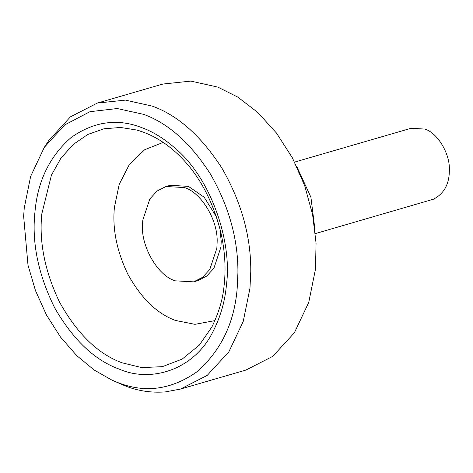<?xml version="1.0" encoding="UTF-8"?>
<svg xmlns="http://www.w3.org/2000/svg" width="473" height="473" viewBox="0 0 473 473"><rect width="100%" height="100%" fill="white"/><g stroke="black" fill="none" stroke-linecap="round" stroke-linejoin="round"><path stroke-width="0.71" d="M294.614 162.091L410.996 128.295L424.742 129.064C437.235 132.552 450.284 153.613 449.35 170.398C449.315 184.086 444.023 193.694 433.475 199.21L315.373 233.591M214.937 320.599L194.965 324.336L175.495 320.452C157.137 313.782 141.25 298.362 127.834 274.204C116.754 250.95 112.284 228.678 114.419 207.381L119.196 184.405L129.401 164.421L144.667 149.728L163.191 142.403M220.004 228.95L221.216 241.466L220.944 247.066L213.908 268.25L206.695 276.108L197.761 280.666L193.664 281.855L175.329 280.832C157.805 276.078 140.103 245.499 142.592 222.99L142.793 220.116L149.835 198.932L157.042 191.08L165.982 186.516L184.316 187.544C200.972 192.192 218.366 220.276 217.119 242.655L216.853 248.26L209.811 269.439L202.604 277.296L193.664 281.855M165.982 186.516L170.073 185.327L188.408 186.356L204.2 197.259L216.563 217.089M296.559 166.047L310.909 197.217L314.9 229.21M44.267 147.416L48.695 140.647L70.394 116.866L97.355 103.067L162.86 84.046L190.873 81.09L217.864 87.127L237.848 97.142L257.803 112.491L276.451 133.031L292.462 157.958L304.736 185.812L312.629 214.795L316.065 243.098L315.467 269.267L308.727 302.436L294.36 332.815L272.726 356.376L245.913 370.063L180.408 389.084L165.325 391.91C151.407 392.939 138.104 390.97 125.41 386.003L111.823 380.067L94.139 369.992L76.703 355.59L60.491 337.042L46.472 315.018L35.475 290.599L27.99 265.128L23.65 216.262L24.241 208.002L30.644 176.394L44.267 147.416L64.665 124.937L89.982 111.675L117.28 108.542L143.609 114.354C168.276 123.252 190.554 143.148 210.432 174.04C228.985 206.465 238.15 239.385 237.925 272.797L237.15 288.902C234.218 323.266 220.779 350.925 196.839 371.879C171.256 389.776 144.904 393.335 117.783 382.551L111.823 380.067M97.355 103.067L125.369 100.11L152.353 106.147C178.096 115.43 201.344 136.189 222.085 168.423C241.449 202.261 251.009 236.612 250.779 271.472L249.963 288.288L243.223 321.457L228.849 351.835L207.221 375.396L180.408 389.084M144.407 132.523L136.874 130.063L120.591 127.462L103.936 128.792L87.801 134.474L73.149 144.496L60.828 158.354L51.421 175.146L41.795 213.956C38.987 241.999 44.87 271.331 59.462 301.957C77.129 333.772 98.053 354.07 122.229 362.862L141.882 367.61L162.393 366.658L182.129 359.119L199.322 345.119L211.898 326.949C218.78 312.771 222.824 299.161 224.031 286.124C226.07 268.901 225.006 250.992 220.838 232.403C212.17 198.24 197.093 171.492 175.607 152.146C163.788 141.421 150.875 134.06 136.874 130.063M142.308 127.84C153.429 131.937 164.551 138.902 175.672 148.729C211.466 178.942 232.32 242.211 226.443 284.835C225.024 301.053 220.643 316.443 213.299 331.011C194.616 369.65 151.526 383.254 119.078 369.064C94.606 360.19 73.167 339.839 54.779 308.012C38.266 274.707 31.656 242.726 34.949 212.07C37.58 181.165 49.665 156.285 71.204 137.442C94.21 121.342 117.913 118.144 142.308 127.84"/></g></svg>
